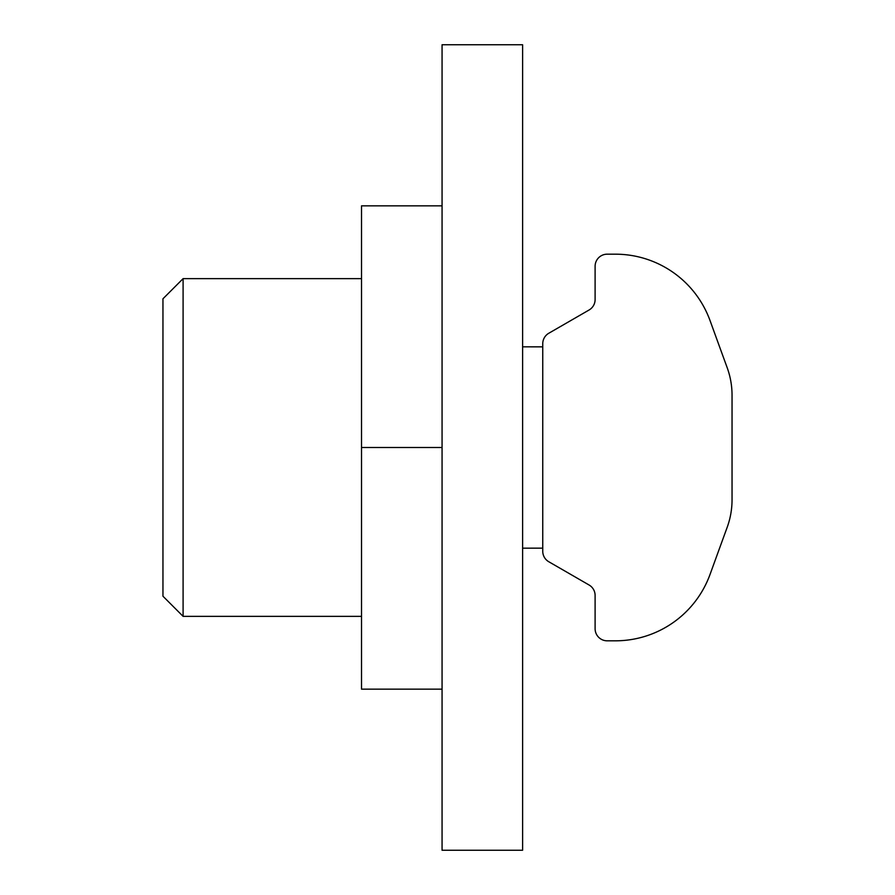 <?xml version="1.0" encoding="UTF-8"?>
<svg xmlns="http://www.w3.org/2000/svg" width="895" height="895" viewBox="0 0 895 895"><rect width="100%" height="100%" fill="white"/><g stroke="black" fill="none" stroke-linecap="round" stroke-linejoin="round"><path stroke-width="1.34" d="M522.613 44.75L522.613 850.25L442.063 850.25L442.063 44.75L442.063 850.25L522.613 850.25L522.613 44.75L442.063 44.75L522.613 44.75M709.981 320.432L727.187 367.7A80.55 80.55 0 0 1 732.043 395.254L732.043 499.746A80.55 80.55 0 0 1 727.187 527.3L709.981 574.568L727.187 527.3A80.55 80.55 0 0 0 732.043 499.746L732.043 395.254A80.55 80.55 0 0 0 727.187 367.7L709.981 320.432A100.687 100.687 0 0 0 615.368 254.18A100.687 100.687 0 0 1 709.981 320.432M595.108 266.262A12.082 12.082 0 0 1 607.19 254.18A12.082 12.082 0 0 0 595.108 266.262L595.108 299.534A12.082 12.082 0 0 1 589.067 310.006L548.792 333.253A12.082 12.082 0 0 0 542.75 343.725L542.75 551.275A12.082 12.082 0 0 0 548.792 561.747L589.067 584.994A12.082 12.082 0 0 1 595.108 595.466L595.108 628.737A12.082 12.082 0 0 0 607.19 640.82L615.368 640.82A100.687 100.687 0 0 0 709.981 574.568A100.687 100.687 0 0 1 615.368 640.82L607.19 640.82A12.082 12.082 0 0 1 595.108 628.737L595.108 595.466A12.082 12.082 0 0 0 589.067 584.994L548.792 561.747A12.082 12.082 0 0 1 542.75 551.275L542.75 343.725A12.082 12.082 0 0 1 548.792 333.253L589.067 310.006A12.082 12.082 0 0 0 595.108 299.534L595.108 266.262M615.368 254.18L607.19 254.18L615.368 254.18M361.513 616.353L183.095 616.353L361.513 616.353L361.513 671.295L361.513 447.5L442.063 447.5L361.513 447.5L361.513 689.15L442.063 689.15M442.063 205.85L361.513 205.85L361.513 447.5M183.095 278.647L361.513 278.647L183.095 278.647L183.095 616.353L162.957 596.215L162.957 298.785L183.095 278.647L162.957 298.785L162.957 596.215L183.095 616.353L183.095 278.647M522.613 346.835L542.75 346.846L522.613 346.835M542.75 548.154L522.613 548.165L542.75 548.154M607.19 640.82L615.368 640.82L607.19 640.82"/></g></svg>
